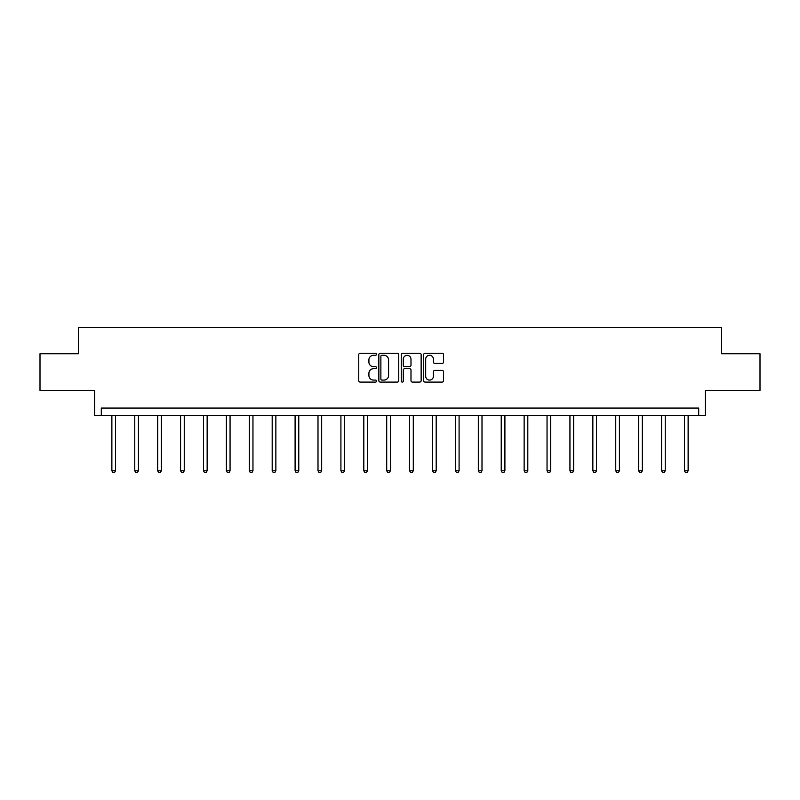<?xml version="1.0" encoding="UTF-8"?>
<svg xmlns="http://www.w3.org/2000/svg" width="800" height="800" viewBox="0 0 800 800"><rect width="100%" height="100%" fill="white"/><g stroke="black" fill="none" stroke-linecap="round" stroke-linejoin="round"><path stroke-width="1.2" d="M376.51 354.28A1.01 1.01 0 0 0 375.5 353.27L360.19 353.27A1.44 1.44 0 0 0 358.75 354.72L358.75 380.66A1.44 1.44 0 0 0 360.19 382.1L375.5 382.1A1.01 1.01 0 0 0 376.51 381.09A1.01 1.01 0 0 0 375.5 380.08L373.52 380.08A4.61 4.61 0 0 1 368.91 375.47L368.91 373.31A4.61 4.61 0 0 1 373.52 368.69L375.5 368.69A1.01 1.01 0 0 0 376.51 367.69A1.01 1.01 0 0 0 375.5 366.68L373.52 366.68A4.61 4.61 0 0 1 368.91 362.06L368.91 359.9A4.61 4.61 0 0 1 373.52 355.29L375.5 355.29A1.01 1.01 0 0 0 376.51 354.28M40 353.74L40 390.44L94.62 390.44L94.62 415.4L705.38 415.4L705.38 390.44L760 390.44L760 353.74L721.61 353.74L721.61 327.31L78.39 327.31L78.39 353.74L40 353.74M442.12 363.43A1.44 1.44 0 0 0 443.56 361.99L443.56 354.72A1.44 1.44 0 0 0 442.12 353.27L425.11 353.27A1.44 1.44 0 0 0 423.67 354.72L423.67 380.66A1.44 1.44 0 0 0 425.11 382.1L442.12 382.1A1.44 1.44 0 0 0 443.56 380.66L443.56 371.86A1.44 1.44 0 0 0 442.12 370.42L434.84 370.42A1.44 1.44 0 0 0 433.4 371.86L433.4 376.22A3.86 3.86 0 0 1 429.54 380.08A3.86 3.86 0 0 1 425.69 376.22L425.69 359.15A3.86 3.86 0 0 1 429.54 355.29A3.86 3.86 0 0 1 433.4 359.15L433.4 361.99A1.44 1.44 0 0 0 434.84 363.43L442.12 363.43M698.7 415.4L698.7 408.06L101.3 408.06L101.3 415.4M398.74 354.72A1.44 1.44 0 0 0 397.3 353.27L380.29 353.27A1.44 1.44 0 0 0 378.85 354.72L378.85 380.66A1.44 1.44 0 0 0 380.29 382.1L397.3 382.1A1.44 1.44 0 0 0 398.74 380.66L398.74 354.72M402.7 353.27L419.71 353.27A1.44 1.44 0 0 1 421.15 354.72L421.15 380.66A1.44 1.44 0 0 1 419.71 382.1L412.43 382.1A1.44 1.44 0 0 1 410.99 380.66L410.99 370.14A1.44 1.44 0 0 0 409.55 368.69L404.72 368.69A1.44 1.44 0 0 0 403.28 370.14L403.28 381.09A1.01 1.01 0 0 1 402.27 382.1A1.01 1.01 0 0 1 401.26 381.09L401.26 354.72A1.44 1.44 0 0 1 402.7 353.27M381.88 355.29A1.01 1.01 0 0 0 380.87 356.3L380.87 379.07A1.01 1.01 0 0 0 381.88 380.08L383.97 380.08A4.61 4.61 0 0 0 388.58 375.47L388.58 359.9A4.61 4.61 0 0 0 383.97 355.29L381.88 355.29M410.99 359.22A3.86 3.86 0 0 0 407.13 355.36A3.86 3.86 0 0 0 403.28 359.22L403.28 365.24A1.44 1.44 0 0 0 404.72 366.68L409.55 366.68A1.44 1.44 0 0 0 410.99 365.24L410.99 359.22M111.87 415.4L111.87 470.78L115.54 470.78L115.54 415.4M115.54 470.78L114.44 472.69L112.97 472.69L111.87 470.78M134.77 415.4L134.77 470.78L138.44 470.78L138.44 415.4M138.44 470.78L137.34 472.69L135.87 472.69L134.77 470.78M157.68 415.4L157.68 470.78L161.35 470.78L161.35 415.4M161.35 470.78L160.24 472.69L158.78 472.69L157.68 470.78M180.58 415.4L180.58 470.78L184.25 470.78L184.25 415.4M184.25 470.78L183.15 472.69L181.68 472.69L180.58 470.78M203.48 415.4L203.48 470.78L207.15 470.78L207.15 415.4M207.15 470.78L206.05 472.69L204.58 472.69L203.48 470.78M226.39 415.4L226.39 470.78L230.06 470.78L230.06 415.4M230.06 470.78L228.96 472.69L227.49 472.69L226.39 470.78M249.29 415.4L249.29 470.78L252.96 470.78L252.96 415.4M252.96 470.78L251.86 472.69L250.39 472.69L249.29 470.78M272.19 415.4L272.19 470.78L275.86 470.78L275.86 415.4M275.86 470.78L274.76 472.69L273.3 472.69L272.19 470.78M295.1 415.4L295.1 470.78L298.77 470.78L298.77 415.4M298.77 470.78L297.67 472.69L296.2 472.69L295.1 470.78M318 415.4L318 470.78L321.67 470.78L321.67 415.4M321.67 470.78L320.57 472.69L319.1 472.69L318 470.78M340.91 415.4L340.91 470.78L344.58 470.78L344.58 415.4M344.58 470.78L343.47 472.69L342.01 472.69L340.91 470.78M363.81 415.4L363.81 470.78L367.48 470.78L367.48 415.4M367.48 470.78L366.38 472.69L364.91 472.69L363.81 470.78M386.71 415.4L386.71 470.78L390.38 470.78L390.38 415.4M390.38 470.78L389.28 472.69L387.81 472.69L386.71 470.78M409.62 415.4L409.62 470.78L413.29 470.78L413.29 415.4M413.29 470.78L412.19 472.69L410.72 472.69L409.62 470.78M432.52 415.4L432.52 470.78L436.19 470.78L436.19 415.4M436.19 470.78L435.09 472.69L433.62 472.69L432.52 470.78M455.42 415.4L455.42 470.78L459.09 470.78L459.09 415.4M459.09 470.78L457.99 472.69L456.53 472.69L455.42 470.78M478.33 415.4L478.33 470.78L482 470.78L482 415.4M482 470.78L480.9 472.69L479.43 472.69L478.33 470.78M501.23 415.4L501.23 470.78L504.9 470.78L504.9 415.4M504.9 470.78L503.8 472.69L502.33 472.69L501.23 470.78M524.14 415.4L524.14 470.78L527.81 470.78L527.81 415.4M527.81 470.78L526.7 472.69L525.24 472.69L524.14 470.78M547.04 415.4L547.04 470.78L550.71 470.78L550.71 415.4M550.71 470.78L549.61 472.69L548.14 472.69L547.04 470.78M569.94 415.4L569.94 470.78L573.61 470.78L573.61 415.4M573.61 470.78L572.51 472.69L571.04 472.69L569.94 470.78M592.85 415.4L592.85 470.78L596.52 470.78L596.52 415.4M596.52 470.78L595.42 472.69L593.95 472.69L592.85 470.78M615.75 415.4L615.75 470.78L619.42 470.78L619.42 415.4M619.42 470.78L618.32 472.69L616.85 472.69L615.75 470.78M638.65 415.4L638.65 470.78L642.32 470.78L642.32 415.4M642.32 470.78L641.22 472.69L639.76 472.69L638.65 470.78M661.56 415.4L661.56 470.78L665.23 470.78L665.23 415.4M665.23 470.78L664.13 472.69L662.66 472.69L661.56 470.78M684.46 415.4L684.46 470.78L688.13 470.78L688.13 415.4M688.13 470.78L687.03 472.69L685.56 472.69L684.46 470.78"/></g></svg>
